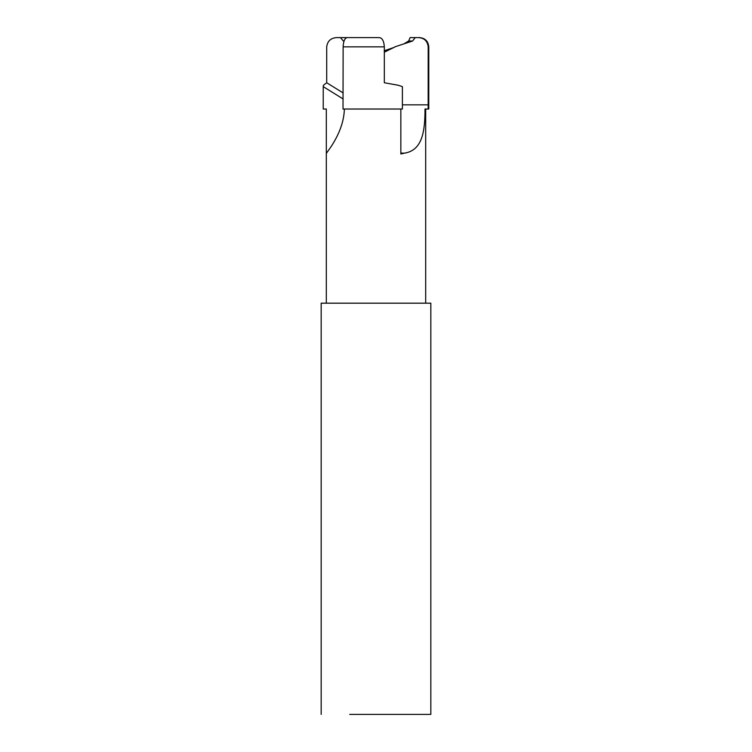 <?xml version="1.0" encoding="UTF-8"?>
<svg xmlns="http://www.w3.org/2000/svg" width="752" height="752" viewBox="0 0 752 752"><rect width="100%" height="100%" fill="white"/><g stroke="black" fill="none" stroke-linecap="round" stroke-linejoin="round"><path stroke-width="1.13" d="M384.328 52.198L395.552 46.624L412.557 41.012L415.264 37.6L419.522 37.6C425.143 38.145 428.226 41.228 428.772 46.85L428.189 46.85C427.559 41.153 424.382 38.07 418.657 37.6M384.169 50.779L394.274 47.367M344.04 41.012L343.354 41.012L340.421 37.6L336.774 37.6C330.824 37.967 327.468 41.05 326.706 46.85L326.706 82.748L343.138 92.938M343.974 41.21L343.354 41.012M326.312 303.178L326.312 109.021L323.228 109.021L323.228 86.63L343.138 98.973M343.138 46.85L384.328 46.85L384.328 82.748L398.175 85.239L402.386 86.63L402.386 109.021L343.015 109.021L343.138 46.85C343.41 41.153 344.754 38.07 347.189 37.6L340.421 37.6M384.328 46.85C383.943 41.05 382.27 37.967 379.29 37.6L347.189 37.6M400.844 153.135L404.585 153.135L400.844 153.963L400.844 109.021M404.585 153.135C422.239 150.297 425.03 131.685 425.002 109.021L428.17 109.021L428.189 46.85M412.557 41.012L408.646 41.012L410.113 37.6L415.264 37.6M403.514 44.077L408.646 41.012M326.706 82.748L323.445 85.239L323.228 86.63M326.312 109.021L323.228 109.021M326.312 153.963L326.509 153.135C328.351 150.297 343.805 131.685 344.36 109.021M428.17 109.021L428.772 109.021L428.772 46.85M321.17 714.4L321.17 303.178L430.83 303.178L430.83 714.4L349.718 714.4M402.386 104.838L428.189 104.838M425.688 303.178L425.688 109.021"/></g></svg>
